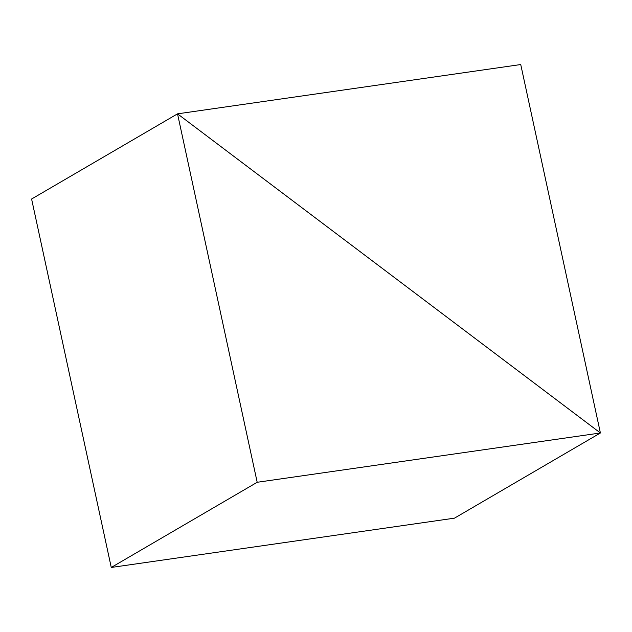 <?xml version="1.0" encoding="UTF-8"?>
<svg xmlns="http://www.w3.org/2000/svg" width="632" height="632" viewBox="0 0 632 632"><rect width="100%" height="100%" fill="white"/><g stroke="black" fill="none" stroke-linecap="round" stroke-linejoin="round"><path stroke-width="0.95" d="M177.529 113.839L600.4 432.983L257.192 482.279L177.529 113.839L600.4 432.983L520.736 64.543L177.529 113.839L31.6 199.017L177.529 113.839M454.471 518.161L600.4 432.983L454.471 518.161L111.264 567.457L257.192 482.279M111.264 567.457L31.6 199.017"/></g></svg>
